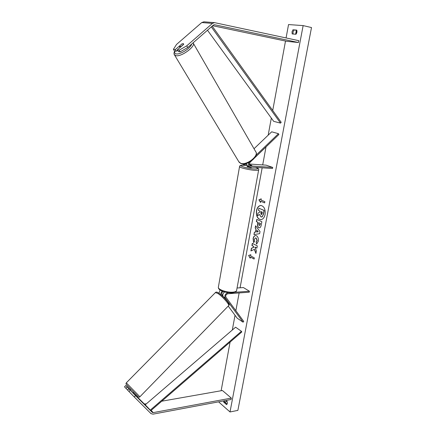 <?xml version="1.0" encoding="UTF-8"?>
<svg xmlns="http://www.w3.org/2000/svg" width="436" height="436" viewBox="0 0 436 436"><rect width="100%" height="100%" fill="white"/><g stroke="black" fill="none" stroke-linecap="round" stroke-linejoin="round"><path stroke-width="0.65" d="M246.89 165.571L245.582 165.38L244.285 163.871M243.577 164.655L242.52 163.903M246.313 164.448L245.283 163.713M254.025 148.736L271.688 131.808L278.451 133.689L256.074 155.232M246.204 163.489L247.653 166.127L250.515 167.075L272.511 168.481L272.707 167.424L250.286 165.898C249.065 164.971 249.016 163.745 250.144 162.208L251.523 160.884M249.877 166.928C248.395 166.029 248.068 164.541 248.885 162.459M254.706 157.816L278.893 134.517L278.451 133.689M249.588 165.271L251.845 165.331L249.359 164.65M249.321 164.018L266.107 165.146L272.707 167.424M246.209 163.811L245.299 163.745M181.649 44.178L175.272 49.595L173.43 49.323L174.416 50.968L176.258 51.252L175.272 49.595M180.166 51.84L179.174 50.173L186.739 45.845L187.72 47.524L180.166 51.84L178.286 51.557L177.299 49.895L183.649 44.363L183.322 43.616L181.594 44.091M173.43 49.323L176.509 44.461L201.743 22.552L203.928 21.816M186.739 45.845L212.436 23.402L214.501 22.634L298.78 40.662L298.431 42.515L214.398 24.71L213.357 25.097L187.72 47.524M212.659 25.708L286.888 41.338L298.431 42.515M177.474 50.189L176.258 51.252M177.299 49.895L179.174 50.173M128.778 388.727L127.503 390.024L134.244 396.956L135.514 395.648L128.778 388.727L133.04 392.978L133.754 392.247M125.759 385.533L124.494 386.819L125.928 388.345L127.198 387.054L125.759 385.533L130.075 389.746M133.171 392.841L144.207 403.867L146.229 403.943M135.514 395.648L152.262 412.369L153.243 412.62L231.32 398.095L231.053 399.512L153.003 414.151L151.03 413.65L134.244 396.956M161.756 401.207L222.431 390.514L231.32 398.095M129.988 389.839L127.198 387.054M130.239 390.275L128.963 391.577M127.557 389.969L125.928 388.345M220.055 290.016L218.97 293.243M222.202 291.144C221.101 292.267 220.709 293.483 221.014 294.796M223.112 291.488C221.848 292.42 221.493 293.488 222.044 294.682L222.643 295.488M228.224 306.094L237.184 318.182L243.065 322.177L225.216 297.957C224.382 295.472 225.281 293.75 227.919 292.796L228.715 292.741M237.064 288L243.413 287.569L249.441 291.237L249.261 292.196L227.739 293.777C225.984 294.414 225.385 295.564 225.941 297.221L243.762 321.457L243.065 322.177M249.441 291.237L234.939 292.289M224.605 291.957C222.851 293.401 222.387 294.965 223.205 296.644L223.494 297.036M251.518 167.135L251.458 167.473L250.607 167.588L247.163 166.721M249.566 165.233L251.845 165.331L249.37 164.688M181.926 43.932L183.322 43.616L183.72 44.172L181.207 46.363L179.479 46.527L179.419 46.112L181.926 43.932M265.088 214.49C265.562 209.296 264.172 206.293 260.924 205.481C258.706 205.661 257.224 207.394 256.477 210.686C256.008 215.88 257.414 218.872 260.695 219.668C262.864 219.477 264.33 217.749 265.088 214.49M261.006 205.481C258.826 205.716 257.371 207.449 256.641 210.692C256.166 215.815 257.545 218.807 260.777 219.668M227.085 404.085L224.649 401.954L223.701 402.134L223.515 400.929M224.649 401.954L224.464 400.749M292.011 31.823L292.18 33.937L295.951 34.264C296.949 32.94 297.21 31.55 296.731 30.095L292.948 29.795L292.011 31.823M296.791 30.248L293.951 30.019L293.014 32.046L293.128 34.019M253.578 242.612L253.109 238.552C253.529 236.65 254.357 235.642 255.589 235.533L256.466 235.745C258.03 236.732 258.641 238.563 258.297 241.244L256.613 244.095L256.112 242.029L257.027 240.585L256.057 238.023L255.534 237.898L254.352 239.25L254.624 241.337L253.578 242.612M258.788 227.69L258.771 227.685C257.6 226.96 257.207 225.526 257.594 223.379L257.801 222.278L256.363 221.613L256.777 219.39L261.851 221.722L261.202 225.183C260.859 226.9 260.248 227.783 259.371 227.832L258.935 227.685C257.763 226.96 257.371 225.526 257.758 223.379L257.801 222.278M254.313 249.327L255.899 253.441L256.384 250.842L254.869 247.065L256.897 248.111L257.311 245.909L252.324 243.37L251.921 245.55L253.196 246.209L253.61 247.294L251.403 248.318L250.923 250.929L254.477 249.321L255.954 253.153M286.076 37.937L288.539 24.569L303.14 25.599L311.506 27.55L237.871 410.385L230.012 411.966L303.14 25.599M230.012 411.966L219.014 402.243L219.101 401.752M221.128 390.743L230.088 342.086M232.312 330.014L235.026 315.272M235.865 310.715L239.135 292.943M240.083 287.798L262.167 167.816M262.701 164.917L266.015 146.921M268.178 135.176L271.323 118.08M272.718 110.499L285.504 41.049M225.984 400.466L227.161 401.491C227.527 403.028 227.325 404.079 226.573 404.646L223.701 402.134M261.011 200.053L261.235 198.827L258.913 199.835L260.554 202.495L260.783 201.274L264.641 202.893L264.87 201.661L261.011 200.053M250.193 258.237L248.618 255.458L250.847 254.722L250.629 255.894L254.335 257.883L254.112 259.06L250.411 257.066L250.193 258.237M255.382 232.099L255.954 229.009L255.174 228.023L255.594 225.744L260.014 231.532L259.616 233.663L253.954 234.584L254.39 232.241L255.545 232.094L255.954 229.009M224.774 402.068L227.08 401.42M293.951 30.019L292.948 29.795M260.913 216.894L259.643 214.517L257.518 215.651L257.998 213.068L259.834 212.119L260.02 211.138L258.477 210.463L258.897 208.217L264.031 210.446L263.3 214.31L262.243 216.714L260.913 216.894M258.897 208.217L264.194 210.446L263.469 214.31L262.243 216.714M262.407 216.714L261.551 217.024M259.649 214.605L257.518 215.651M260.783 201.274L264.652 202.833M261.224 198.909L259.077 199.835L260.592 202.293M250.237 258.019L248.618 255.458M248.782 255.452L250.836 254.771M250.411 257.066L254.128 258.979M252.471 243.441L252.084 245.544L253.36 246.204L253.774 247.288L251.567 248.318L251.098 250.847M254.869 247.065L256.913 248.03M259.137 225.434L260.047 224.458L260.243 223.412L258.902 222.785L258.701 223.842L259.137 225.434M259.442 225.483L260.21 224.458L260.243 223.412M260.406 223.412L258.902 222.785M257.965 222.278L256.363 221.613M256.526 221.613L256.924 219.461M259.453 227.826L258.951 227.69M253.687 242.487L253.272 238.552C253.681 236.694 254.477 235.691 255.67 235.533M256.76 244.013L256.112 242.029M256.275 242.024L257.191 240.579L256.215 238.023L255.616 237.898M256.908 230.203L256.575 231.985L258.161 231.789L256.908 230.203L258.161 231.789M258.325 231.783L256.575 231.985M256.117 229.009L255.174 228.023M255.338 228.023L255.725 225.913M254.123 234.557L254.39 232.241M254.553 232.241L255.545 232.094M261.284 211.694L261.235 214.588L262.085 213.645L262.363 212.169L261.131 211.624L260.853 213.111L261.518 214.632M131.367 391.315L133.04 392.978M222.78 295.412L222.262 295.88L222.703 295.428M130.141 389.68L130.696 389.114M212.179 26.127L281.193 122.309L280.522 123.11L273.704 121.361L207.487 30.231M211.313 26.885L280.522 123.11M145.243 404.788L150.725 410.75L241.784 331.965L241.435 331.284L235.593 327.196L145.243 404.788L150.273 410.102L241.435 331.284M150.725 410.75L150.273 410.102M245.719 164.209L246.302 164.416M250.013 165.745L250.711 165.991M214.267 24.71L214.599 24.738M201.743 22.552L212.436 23.402M145.183 404.128L145.559 404.521M151.134 410.396L153.243 412.62M144.207 403.867L152.262 412.369M223.205 296.644L225.216 297.957M227.597 292.594L227.919 292.796M245.659 165.407L244.236 165.288C235.2 164.601 245.833 168.509 254.482 168.983C258.461 169.114 258.837 168.585 255.616 167.402M255.698 167.408C258.068 168.149 259.066 168.939 258.69 169.784C258.761 170.269 257.513 170.443 254.946 170.307C249.223 170.013 239.577 167.702 239.544 166.634L239.577 166.438M218.409 286.953L218.332 287.389C218.142 289.673 227.21 292.687 232.819 292.158C235.336 291.94 236.612 291.313 236.644 290.289L258.652 169.98M174.934 51.05C174.269 52.652 174.694 53.601 176.215 53.895C180.193 54.827 190.914 48.025 191.655 44.08M193.083 42.832C196.418 45.867 181.556 57.045 175.953 55.694L174.247 54.489M238.765 161.636L240.623 163.26C246.433 165.833 259.48 155.63 255.638 151.548L193.344 43.295M295.624 34.237L296.382 30.215M127.661 385.958L138.348 396.787M215.373 292.605L217.744 293.363C222.289 296.202 230.23 305.26 228.6 305.712L139.901 396.771L126.293 382.841M243.402 164.595L245.582 165.38M203.781 21.805L214.501 22.634M245.61 165.391L244.122 165.266C237.931 165.462 240.83 165.467 239.544 166.634L218.332 287.389C218.207 290.79 226.889 293.21 232.295 292.834C236.846 291.984 235.783 291.755 236.568 290.703M247.299 165.936L247.152 166.765M174.689 51.012C173.822 52.876 173.779 54.217 174.564 55.034L239.135 162.252L240.972 163.571C247.228 166.029 258.755 156.709 256.014 152.213M179.479 46.527L180.057 47.497M295.908 34.264L296.66 30.237M139.896 396.782C139.351 397.501 138.604 397.294 137.656 396.155L127.595 385.876C125.181 382.982 126.004 384.389 126.287 382.852L215.482 292.496C216.098 291.793 217.188 291.995 218.752 293.101M218.845 293.161C221.924 295.341 224.78 298.093 227.412 301.412C229.113 303.75 229.543 305.146 228.709 305.592"/></g></svg>
